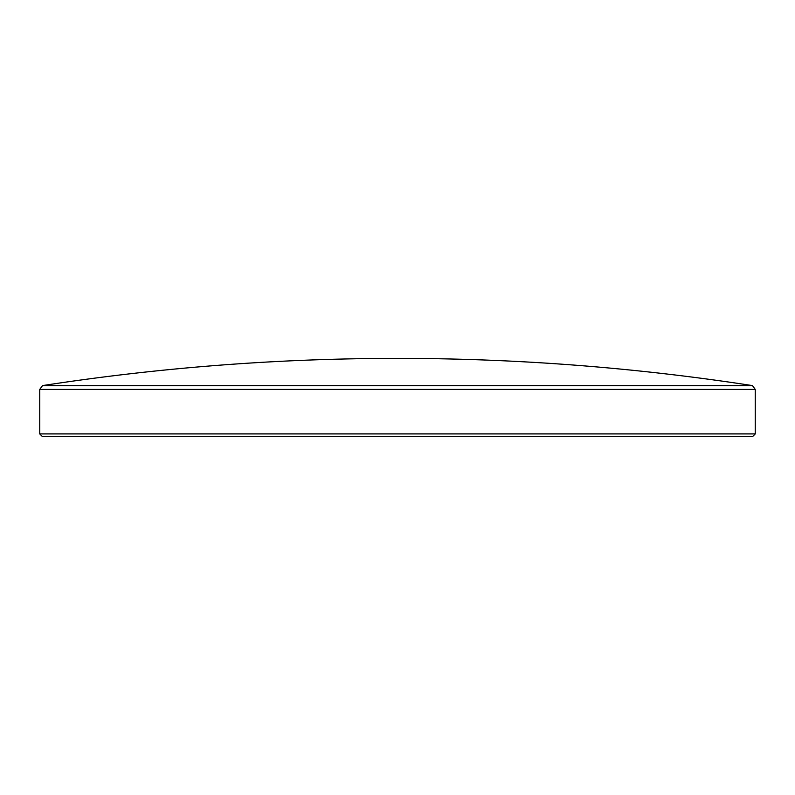 <?xml version="1.0" encoding="UTF-8"?>
<svg xmlns="http://www.w3.org/2000/svg" width="795" height="795" viewBox="0 0 795 795"><rect width="100%" height="100%" fill="white"/><g stroke="black" fill="none" stroke-linecap="round" stroke-linejoin="round"><path stroke-width="1.19" d="M755.25 433.911L752.547 436.614L42.453 436.614L39.75 433.911L755.25 433.911L755.25 389.401L39.75 389.401L42.532 385.595L752.468 385.595L755.25 389.401M39.75 433.911L39.75 389.401M752.468 385.595A2329.181 2329.181 0 0 0 42.532 385.595"/></g></svg>

